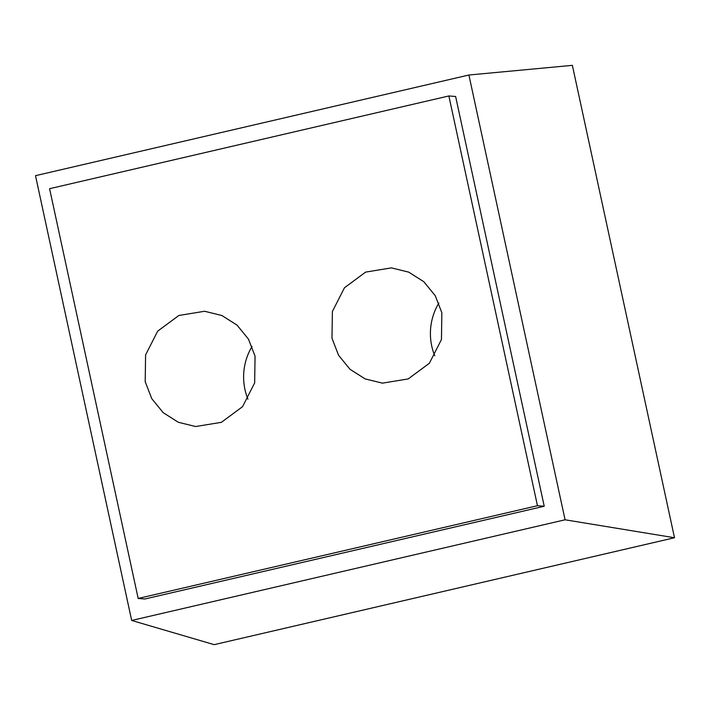 <?xml version="1.0" encoding="UTF-8"?>
<svg xmlns="http://www.w3.org/2000/svg" width="710" height="710" viewBox="0 0 710 710"><rect width="100%" height="100%" fill="white"/><g stroke="black" fill="none" stroke-linecap="round" stroke-linejoin="round"><path stroke-width="1.06" d="M537.461 505.715L448.862 95.957L49.585 188.691L138.175 598.459L144.938 598.983L544.224 506.248L537.461 505.715L138.175 598.459M331.987 338.271L332.386 311.512L344.474 287.754L365.668 272.09L391.414 267.883L408.72 272.134L423.852 281.746L435.274 295.75L441.851 312.755L441.451 339.513L429.364 363.272L408.179 378.936L382.433 383.143L365.117 378.892L349.995 369.28L338.572 355.284L331.987 338.271M145.195 381.661L145.594 354.902L157.682 331.144L178.867 315.48L204.613 311.264L221.928 315.524L237.051 325.136L248.473 339.131L255.05 356.145L254.659 382.903L242.563 406.661L221.378 422.326L195.632 426.532L178.316 422.272L163.194 412.67L151.771 398.665L145.195 381.661M448.862 95.957L455.625 96.489L544.224 506.248M434.742 355.772A57.803 56.259 94.5 0 1 431.742 346.063A57.803 56.259 94.5 0 1 438.86 303.055M247.941 399.153A57.803 56.259 94.5 0 1 244.95 389.453A57.803 56.259 94.5 0 1 252.059 346.436M565.071 519.791L468.902 75.011L35.5 175.672L131.669 620.46L214.189 644.653L674.5 537.745L565.071 519.791L131.669 620.46M468.902 75.011L572.366 65.347L674.5 537.745"/></g></svg>
